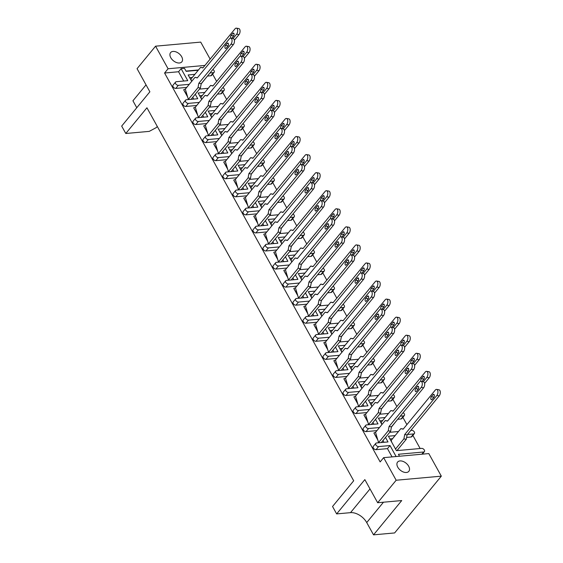 <?xml version="1.0" encoding="UTF-8"?>
<svg xmlns="http://www.w3.org/2000/svg" width="563" height="563" viewBox="0 0 563 563"><rect width="100%" height="100%" fill="white"/><g stroke="black" fill="none" stroke-linecap="round" stroke-linejoin="round"><path stroke-width="0.84" d="M181.673 56.722A7.277 4.539 39.4 0 0 176.05 51.909A7.277 4.539 39.4 0 0 170.61 52.591A7.277 4.539 39.4 0 0 170.786 57.707A7.277 4.539 39.4 0 0 176.416 62.514A7.277 4.539 39.4 0 0 181.849 61.831A7.277 4.539 39.4 0 0 181.673 56.722M408.661 466.213A7.277 4.539 39.4 0 0 403.031 461.4A7.277 4.539 39.4 0 0 397.598 462.082A7.277 4.539 39.4 0 0 397.774 467.191A7.277 4.539 39.4 0 0 403.397 472.005A7.277 4.539 39.4 0 0 408.837 471.322A7.277 4.539 39.4 0 0 408.661 466.213M423.228 454.081L422.89 453.468M420.146 448.514L412.876 435.403M406.894 424.615L402.862 417.338M396.887 406.549L392.854 399.28M386.872 388.491L382.84 381.214M376.858 370.426L372.826 363.149M366.844 352.361L362.811 345.091M356.836 334.302L352.804 327.026M346.822 316.237L342.79 308.96M336.808 298.172L332.775 290.895M326.793 280.114L322.761 272.837M316.786 262.048L312.754 254.772M306.772 243.983L302.739 236.706M296.757 225.918L292.725 218.648M286.743 207.86L282.71 200.583M276.736 189.794L272.703 182.518M266.721 171.729L262.689 164.459M256.707 153.671L252.674 146.394M246.7 135.606L242.667 128.329M236.685 117.54L232.653 110.271M226.671 99.482L222.638 92.205M216.656 81.417L212.624 74.14M428.802 453.581L441.322 476.157L396.162 480.239L383.642 457.656L428.802 453.581M396.162 480.239L377.66 502.731L401.729 500.556L373.529 534.85L394.621 532.943L441.322 476.157M204.939 65.428L168.077 68.763L155.564 46.18L200.717 42.105L210.14 59.101M377.66 502.731L364.845 479.613L336.646 513.906L332.543 506.496L353.691 480.781L146.936 107.779L125.788 133.494L121.678 126.091L149.878 91.797L137.062 68.679L155.564 46.18M385.514 437.43L388.013 441.934L376.577 442.968A2.273 1.422 39.4 0 0 375.824 443.334A2.273 1.422 39.4 0 0 375.88 444.932A2.273 1.422 39.4 0 0 378.582 446.579L390.018 445.551L396.106 456.53M390.018 445.551L387.478 448.634L392.059 456.896M382.981 440.512L383.973 442.3M187.303 95.851L183.679 89.827L187.627 96.942M197.31 113.916L193.693 107.892L197.634 115.007M207.325 131.974L203.707 125.957L207.648 133.072M217.339 150.039L213.715 144.015L217.663 151.13M227.353 168.105L223.729 162.081L227.67 169.196M237.361 186.163L233.744 180.146L237.685 187.261M247.375 204.228L243.751 198.204L247.699 205.319M257.39 222.294L253.765 216.269L257.713 223.384M267.404 240.352L263.78 234.335L267.721 241.45M277.411 258.417L273.794 252.393L277.735 259.515M287.426 276.482L283.801 270.458L287.749 277.573M297.44 294.548L293.816 288.523L297.764 295.638M307.447 312.606L303.83 306.582L307.771 313.704M317.462 330.671L313.844 324.647L317.785 331.762M327.476 348.736L323.852 342.712L327.8 349.827M337.49 366.795L333.866 360.777L337.814 367.892M347.498 384.86L343.88 378.836L347.821 385.951M357.512 402.925L353.895 396.901L357.836 404.016M367.526 420.983L363.902 414.966L367.85 422.081M377.541 439.049L373.916 433.024L377.864 440.139M378.582 446.579L376.042 449.668L387.478 448.634M376.042 449.668A2.273 1.422 -140.6 0 1 373.339 448.014A2.273 1.422 -140.6 0 1 373.283 446.417L375.824 443.334M375.507 419.365L378.005 423.876L366.562 424.903A2.273 1.422 39.4 0 0 365.809 425.269A2.273 1.422 39.4 0 0 365.866 426.867A2.273 1.422 39.4 0 0 368.568 428.52L366.027 431.603L376.943 430.618M366.027 431.603A2.273 1.422 -140.6 0 1 363.325 429.949A2.273 1.422 -140.6 0 1 363.269 428.352L365.809 425.269M372.966 422.454L373.959 424.235M365.493 401.299L367.991 405.81L356.555 406.845A2.273 1.422 39.4 0 0 355.795 407.204A2.273 1.422 39.4 0 0 355.851 408.801A2.273 1.422 39.4 0 0 358.554 410.455L356.02 413.545L366.928 412.552M356.02 413.545A2.273 1.422 -140.6 0 1 353.318 411.891A2.273 1.422 -140.6 0 1 353.261 410.293L355.795 407.204M362.952 404.389L363.944 406.176M355.478 383.241L357.977 387.745L346.541 388.78A2.273 1.422 39.4 0 0 345.788 389.146A2.273 1.422 39.4 0 0 345.837 390.743A2.273 1.422 39.4 0 0 348.539 392.39L346.006 395.479L356.921 394.494M346.006 395.479A2.273 1.422 -140.6 0 1 343.303 393.826A2.273 1.422 -140.6 0 1 343.247 392.228L345.788 389.146M352.945 386.324L353.93 388.111M345.464 365.176L347.969 369.687L336.526 370.714A2.273 1.422 39.4 0 0 335.773 371.08A2.273 1.422 39.4 0 0 335.829 372.678A2.273 1.422 39.4 0 0 338.532 374.332L335.991 377.414L346.907 376.429M335.991 377.414A2.273 1.422 -140.6 0 1 333.289 375.76A2.273 1.422 -140.6 0 1 333.233 374.163L335.773 371.08M342.93 368.258L343.923 370.046M335.457 347.111L337.955 351.622L326.512 352.656A2.273 1.422 39.4 0 0 325.759 353.015A2.273 1.422 39.4 0 0 325.815 354.613A2.273 1.422 39.4 0 0 328.518 356.266L325.977 359.356L336.892 358.364M325.977 359.356A2.273 1.422 -140.6 0 1 323.275 357.702A2.273 1.422 -140.6 0 1 323.225 356.105L325.759 353.015M332.916 350.2L333.908 351.988M325.442 329.052L327.94 333.556L316.505 334.591A2.273 1.422 39.4 0 0 315.744 334.95A2.273 1.422 39.4 0 0 315.801 336.547A2.273 1.422 39.4 0 0 318.503 338.201L315.97 341.291L326.878 340.305M315.97 341.291A2.273 1.422 -140.6 0 1 313.267 339.637A2.273 1.422 -140.6 0 1 313.211 338.039L315.744 334.95M322.902 332.135L323.894 333.922M315.428 310.987L317.926 315.491L306.49 316.526A2.273 1.422 39.4 0 0 305.737 316.892A2.273 1.422 39.4 0 0 305.786 318.489A2.273 1.422 39.4 0 0 308.489 320.143L305.955 323.225L316.87 322.24M305.955 323.225A2.273 1.422 -140.6 0 1 303.253 321.572A2.273 1.422 -140.6 0 1 303.197 319.974L305.737 316.892M312.894 314.07L313.88 315.857M305.413 292.922L307.919 297.433L296.476 298.467A2.273 1.422 39.4 0 0 295.723 298.826A2.273 1.422 39.4 0 0 295.779 300.424A2.273 1.422 39.4 0 0 298.481 302.078L295.941 305.167L306.856 304.175M295.941 305.167A2.273 1.422 -140.6 0 1 293.239 303.513A2.273 1.422 -140.6 0 1 293.182 301.916L295.723 298.826M302.88 296.011L303.872 297.799M295.406 274.864L297.904 279.368L286.461 280.402A2.273 1.422 39.4 0 0 285.708 280.761A2.273 1.422 39.4 0 0 285.765 282.359A2.273 1.422 39.4 0 0 288.467 284.012L285.927 287.102L296.842 286.117M285.927 287.102A2.273 1.422 -140.6 0 1 283.224 285.448A2.273 1.422 -140.6 0 1 283.175 283.851L285.708 280.761M292.866 277.946L293.858 279.734M285.392 256.798L287.89 261.302L276.454 262.337A2.273 1.422 39.4 0 0 275.694 262.703A2.273 1.422 39.4 0 0 275.75 264.3A2.273 1.422 39.4 0 0 278.453 265.954L275.919 269.037L286.827 268.051M275.919 269.037A2.273 1.422 -140.6 0 1 273.217 267.383A2.273 1.422 -140.6 0 1 273.161 265.785L275.694 262.703M282.851 259.881L283.843 261.668M275.377 238.733L277.876 243.244L266.44 244.279A2.273 1.422 39.4 0 0 265.687 244.638A2.273 1.422 39.4 0 0 265.743 246.235A2.273 1.422 39.4 0 0 268.445 247.889L265.905 250.971L276.82 249.986M265.905 250.971A2.273 1.422 -140.6 0 1 263.202 249.325A2.273 1.422 -140.6 0 1 263.146 247.727L265.687 244.638M272.844 241.823L273.829 243.61M265.37 220.668L267.868 225.179L256.425 226.213A2.273 1.422 39.4 0 0 255.672 226.572A2.273 1.422 39.4 0 0 255.729 228.17A2.273 1.422 39.4 0 0 258.431 229.824L255.891 232.913L266.806 231.928M255.891 232.913A2.273 1.422 -140.6 0 1 253.188 231.259A2.273 1.422 -140.6 0 1 253.132 229.662L255.672 226.572M262.83 223.757L263.822 225.545M255.356 202.61L257.854 207.114L246.418 208.148A2.273 1.422 39.4 0 0 245.658 208.514A2.273 1.422 39.4 0 0 245.714 210.112A2.273 1.422 39.4 0 0 248.417 211.765L245.876 214.848L256.791 213.863M245.876 214.848A2.273 1.422 -140.6 0 1 243.174 213.194A2.273 1.422 -140.6 0 1 243.125 211.597L245.658 208.514M252.815 205.692L253.807 207.48M245.341 184.544L247.84 189.055L236.404 190.09A2.273 1.422 39.4 0 0 235.651 190.449A2.273 1.422 39.4 0 0 235.7 192.046A2.273 1.422 39.4 0 0 238.402 193.7L235.869 196.783L246.777 195.797M235.869 196.783A2.273 1.422 -140.6 0 1 233.166 195.136A2.273 1.422 -140.6 0 1 233.11 193.538L235.651 190.449M242.801 187.634L243.793 189.421M235.327 166.479L237.825 170.99L226.389 172.025A2.273 1.422 39.4 0 0 225.636 172.384A2.273 1.422 39.4 0 0 225.693 173.981A2.273 1.422 39.4 0 0 228.395 175.635L225.854 178.724L236.77 177.739M225.854 178.724A2.273 1.422 -140.6 0 1 223.152 177.071A2.273 1.422 -140.6 0 1 223.096 175.473L225.636 172.384M232.793 169.569L233.779 171.356M225.32 148.421L227.818 152.925L216.375 153.959A2.273 1.422 39.4 0 0 215.622 154.325A2.273 1.422 39.4 0 0 215.678 155.923A2.273 1.422 39.4 0 0 218.381 157.57L215.84 160.659L226.755 159.674M215.84 160.659A2.273 1.422 -140.6 0 1 213.138 159.005A2.273 1.422 -140.6 0 1 213.081 157.408L215.622 154.325M222.779 151.503L223.771 153.291M215.305 130.356L217.804 134.867L206.368 135.894A2.273 1.422 39.4 0 0 205.608 136.26A2.273 1.422 39.4 0 0 205.664 137.858A2.273 1.422 39.4 0 0 208.366 139.511L205.826 142.594L216.741 141.609M205.826 142.594A2.273 1.422 -140.6 0 1 203.13 140.947A2.273 1.422 -140.6 0 1 203.074 139.35L205.608 136.26M212.765 133.445L213.757 135.233M205.291 112.29L207.789 116.801L196.353 117.836A2.273 1.422 39.4 0 0 195.6 118.195A2.273 1.422 39.4 0 0 195.65 119.792A2.273 1.422 39.4 0 0 198.352 121.446L195.818 124.536L206.734 123.55M195.818 124.536A2.273 1.422 -140.6 0 1 193.116 122.882A2.273 1.422 -140.6 0 1 193.06 121.284L195.6 118.195M202.757 115.38L203.743 117.167M195.277 94.232L197.775 98.736L186.339 99.771A2.273 1.422 39.4 0 0 185.586 100.137A2.273 1.422 39.4 0 0 185.642 101.734A2.273 1.422 39.4 0 0 188.345 103.381L185.804 106.47L196.719 105.485M185.804 106.47A2.273 1.422 -140.6 0 1 183.102 104.817A2.273 1.422 -140.6 0 1 183.045 103.219L185.586 100.137M192.743 97.315L193.735 99.102M183.721 81.044L178.57 71.747L181.11 68.665L187.768 80.678L176.325 81.705A2.273 1.422 39.4 0 0 175.572 82.071A2.273 1.422 39.4 0 0 175.628 83.669A2.273 1.422 39.4 0 0 178.33 85.323L175.79 88.405L186.705 87.42M175.79 88.405A2.273 1.422 -140.6 0 1 173.087 86.751A2.273 1.422 -140.6 0 1 173.038 85.154L175.572 82.071M178.57 71.747L164.579 73.014L380.152 461.913L383.642 457.656M395.12 435.6L388.414 436.212L396.422 450.66L421.638 448.38A2.273 1.422 39.4 0 1 424.34 450.034A2.273 1.422 39.4 0 1 424.396 451.632L422.313 454.165M421.821 454.207L423.643 451.998L398.428 454.271L399.512 456.227M198.479 69.953L186.015 71.079M214.137 72.31L211.597 75.393A2.273 1.422 -140.6 0 1 210.844 75.759L213.377 72.669A2.273 1.422 39.4 0 0 214.137 72.31A2.273 1.422 39.4 0 0 214.081 70.713A2.273 1.422 39.4 0 0 212.884 69.488M189.675 77.673L192.328 77.427M207.48 76.061L210.844 75.759M224.144 90.369L221.611 93.458A2.273 1.422 -140.6 0 1 220.858 93.817L223.391 90.734A2.273 1.422 39.4 0 0 224.144 90.369A2.273 1.422 39.4 0 0 224.095 88.771A2.273 1.422 39.4 0 0 222.899 87.547M199.682 95.731L202.342 95.492M217.487 94.127L220.858 93.817M234.159 108.434L231.618 111.523A2.273 1.422 -140.6 0 1 230.865 111.882L233.406 108.8A2.273 1.422 39.4 0 0 234.159 108.434A2.273 1.422 39.4 0 0 234.102 106.836A2.273 1.422 39.4 0 0 232.913 105.612M209.696 113.796L212.357 113.557M227.501 112.185L230.865 111.882M244.173 126.499L241.633 129.581A2.273 1.422 -140.6 0 1 240.88 129.947L243.42 126.858A2.273 1.422 39.4 0 0 244.173 126.499A2.273 1.422 39.4 0 0 244.117 124.902A2.273 1.422 39.4 0 0 242.92 123.677M219.711 131.862L222.364 131.615M237.516 130.25L240.88 129.947M254.187 144.557L251.647 147.647A2.273 1.422 -140.6 0 1 250.894 148.006L253.427 144.923A2.273 1.422 39.4 0 0 254.187 144.557A2.273 1.422 39.4 0 0 254.131 142.96A2.273 1.422 39.4 0 0 252.935 141.735M229.725 149.92L232.378 149.681M247.53 148.315L250.894 148.006M264.195 162.623L261.661 165.712A2.273 1.422 -140.6 0 1 260.901 166.071L263.442 162.988A2.273 1.422 39.4 0 0 264.195 162.623A2.273 1.422 39.4 0 0 264.138 161.025A2.273 1.422 39.4 0 0 262.949 159.801M239.732 167.985L242.393 167.746M257.537 166.374L260.901 166.071M274.209 180.688L271.669 183.77A2.273 1.422 -140.6 0 1 270.916 184.136L273.456 181.047A2.273 1.422 39.4 0 0 274.209 180.688A2.273 1.422 39.4 0 0 274.153 179.09A2.273 1.422 39.4 0 0 272.956 177.866M249.747 186.05L252.407 185.804M267.552 184.439L270.916 184.136M284.224 198.746L281.683 201.835A2.273 1.422 -140.6 0 1 280.93 202.194L283.471 199.112A2.273 1.422 39.4 0 0 284.224 198.746A2.273 1.422 39.4 0 0 284.167 197.149A2.273 1.422 39.4 0 0 282.971 195.924M259.761 204.109L262.414 203.869M277.566 202.504L280.93 202.194M294.238 216.811L291.697 219.901A2.273 1.422 -140.6 0 1 290.944 220.26L293.478 217.177A2.273 1.422 39.4 0 0 294.238 216.811A2.273 1.422 39.4 0 0 294.182 215.214A2.273 1.422 39.4 0 0 292.985 213.989M269.768 222.174L272.429 221.935M287.58 220.562L290.944 220.26M304.245 234.877L301.712 237.959A2.273 1.422 -140.6 0 1 300.952 238.325L303.492 235.235A2.273 1.422 39.4 0 0 304.245 234.877A2.273 1.422 39.4 0 0 304.189 233.279A2.273 1.422 39.4 0 0 303 232.055M279.783 240.239L282.443 240M297.588 238.628L300.952 238.325M314.26 252.935L311.719 256.024A2.273 1.422 -140.6 0 1 310.966 256.39L313.507 253.301A2.273 1.422 39.4 0 0 314.26 252.935A2.273 1.422 39.4 0 0 314.203 251.337A2.273 1.422 39.4 0 0 313.007 250.113M289.797 258.297L292.457 258.058M307.602 256.693L310.966 256.39M324.274 271L321.733 274.09A2.273 1.422 -140.6 0 1 320.98 274.448L323.514 271.366A2.273 1.422 39.4 0 0 324.274 271A2.273 1.422 39.4 0 0 324.218 269.403A2.273 1.422 39.4 0 0 323.021 268.178M299.812 276.363L302.465 276.123M317.616 274.751L320.98 274.448M334.281 289.065L331.748 292.148A2.273 1.422 -140.6 0 1 330.995 292.514L333.528 289.424A2.273 1.422 39.4 0 0 334.281 289.065A2.273 1.422 39.4 0 0 334.232 287.468A2.273 1.422 39.4 0 0 333.036 286.243M309.819 294.428L312.479 294.189M327.631 292.816L330.995 292.514M344.296 307.131L341.762 310.213A2.273 1.422 -140.6 0 1 341.002 310.579L343.543 307.489A2.273 1.422 39.4 0 0 344.296 307.131A2.273 1.422 39.4 0 0 344.239 305.533A2.273 1.422 39.4 0 0 343.05 304.301M319.833 312.486L322.493 312.247M337.638 310.882L341.002 310.579M354.31 325.189L351.769 328.278A2.273 1.422 -140.6 0 1 351.016 328.637L353.557 325.555A2.273 1.422 39.4 0 0 354.31 325.189A2.273 1.422 39.4 0 0 354.254 323.591A2.273 1.422 39.4 0 0 353.057 322.367M329.848 330.551L332.508 330.312M347.652 328.94L351.016 328.637M364.324 343.254L361.784 346.336A2.273 1.422 -140.6 0 1 361.031 346.702L363.564 343.613A2.273 1.422 39.4 0 0 364.324 343.254A2.273 1.422 39.4 0 0 364.268 341.657A2.273 1.422 39.4 0 0 363.072 340.432M339.862 348.617L342.515 348.377M357.667 347.005L361.031 346.702M374.332 361.319L371.798 364.402A2.273 1.422 -140.6 0 1 371.045 364.768L373.579 361.678A2.273 1.422 39.4 0 0 374.332 361.319A2.273 1.422 39.4 0 0 374.282 359.722A2.273 1.422 39.4 0 0 373.086 358.49M349.869 366.675L352.529 366.436M367.681 365.07L371.045 364.768M384.346 379.378L381.813 382.467A2.273 1.422 -140.6 0 1 381.052 382.826L383.593 379.743A2.273 1.422 39.4 0 0 384.346 379.378A2.273 1.422 39.4 0 0 384.29 377.78A2.273 1.422 39.4 0 0 383.1 376.556M359.884 384.74L362.544 384.501M377.689 383.136L381.052 382.826M394.36 397.443L391.82 400.532A2.273 1.422 -140.6 0 1 391.067 400.891L393.607 397.802A2.273 1.422 39.4 0 0 394.36 397.443A2.273 1.422 39.4 0 0 394.304 395.845A2.273 1.422 39.4 0 0 393.108 394.621M369.898 402.805L372.558 402.566M387.703 401.194L391.067 400.891M404.375 415.508L401.834 418.59A2.273 1.422 -140.6 0 1 401.081 418.956L403.615 415.867A2.273 1.422 39.4 0 0 404.375 415.508A2.273 1.422 39.4 0 0 404.318 413.911A2.273 1.422 39.4 0 0 403.122 412.686M379.912 420.864L382.566 420.624M397.717 419.259L401.081 418.956M414.382 433.566L411.849 436.656A2.273 1.422 -140.6 0 1 411.089 437.015L413.629 433.932A2.273 1.422 39.4 0 0 414.382 433.566A2.273 1.422 39.4 0 0 414.333 431.969A2.273 1.422 39.4 0 0 411.63 430.315L410.835 430.392M389.92 438.929L392.58 438.69M406.62 437.423L411.089 437.015M385.106 417.542L378.399 418.147L381.946 424.537M375.092 399.477L368.392 400.082L371.932 406.472M365.077 381.411L358.378 382.024L361.918 388.414M355.07 363.353L348.363 363.958L351.903 370.348M345.056 345.288L338.349 345.893L341.896 352.283M335.041 327.223L328.342 327.828L331.881 334.225M325.027 309.164L318.327 309.77L321.867 316.16M315.02 291.099L308.313 291.704L311.86 298.094M305.005 273.034L298.299 273.639L301.845 280.036M294.991 254.976L288.291 255.581L291.831 261.971M284.984 236.91L278.277 237.516L281.817 243.906M274.969 218.845L268.262 219.45L271.809 225.84M264.955 200.787L258.248 201.392L261.795 207.782M254.94 182.722L248.241 183.327L251.781 189.717M244.933 164.656L238.226 165.262L241.766 171.652M234.919 146.598L228.212 147.203L231.759 153.593M224.904 128.533L218.205 129.138L221.745 135.528M214.89 110.468L208.19 111.073L211.73 117.463M204.883 92.409L198.176 93.015L201.716 99.405M194.868 74.344L188.162 74.949L191.709 81.339M181.11 68.665L184.509 68.355L186.163 71.339L198.239 70.248M423.643 451.998A2.273 1.422 39.4 0 0 424.396 451.632M407.464 434.488L413.629 433.932M398.484 431.504L389.737 432.3M400.251 416.17L403.615 415.867M388.477 413.446L379.722 414.234M390.243 398.111L393.607 397.802M378.463 395.381L369.708 396.169M380.229 380.046L383.593 379.743M368.448 377.316L359.701 378.104M370.215 361.981L373.579 361.678M358.434 359.25L349.686 360.046M360.2 343.923L363.564 343.613M348.427 341.192L339.672 341.98M350.193 325.857L353.557 325.555M338.412 323.127L329.665 323.915M340.179 307.792L343.543 307.489M328.398 305.062L319.65 305.857M330.164 289.734L333.528 289.424M318.391 287.003L309.636 287.792M320.15 271.669L323.514 271.366M308.376 268.938L299.622 269.726M310.143 253.603L313.507 253.301M298.362 250.873L289.614 251.668M300.128 235.545L303.492 235.235M288.347 232.815L279.6 233.603M290.114 217.48L293.478 217.177M278.34 214.749L269.586 215.538M280.107 199.415L283.471 199.112M268.326 196.684L259.571 197.479M270.092 181.349L273.456 181.047M258.311 178.626L249.564 179.414M260.078 163.291L263.442 162.988M248.297 160.561L239.549 161.349M250.063 145.226L253.427 144.923M238.29 142.495L229.535 143.291M240.056 127.161L243.42 126.858M228.275 124.437L219.521 125.225M230.042 109.102L233.406 108.8M218.261 106.372L209.513 107.16M220.027 91.037L223.391 90.734M208.247 88.307L199.499 89.102M210.013 72.972L213.377 72.669M178.33 85.323L189.245 84.337M188.345 103.381L199.253 102.396M198.352 121.446L209.267 120.461M208.366 139.511L219.281 138.526M218.381 157.57L229.296 156.584M228.395 175.635L239.303 174.65M238.402 193.7L249.318 192.715M248.417 211.765L259.332 210.773M258.431 229.824L269.346 228.838M268.445 247.889L279.354 246.904M278.453 265.954L289.368 264.962M288.467 284.012L299.382 283.027M298.481 302.078L309.39 301.092M308.489 320.143L319.404 319.158M318.503 338.201L329.418 337.216M328.518 356.266L339.433 355.281M338.532 374.332L349.44 373.346M348.539 392.39L359.454 391.405M358.554 410.455L369.469 409.47M368.568 428.52L379.483 427.535M146.035 84.865L132.931 100.798L136.774 107.73M164.579 73.014L168.077 68.763M157.267 126.422L156.331 127.562L149.258 131.376L125.788 133.494M336.646 513.906L350.51 512.654A13.639 8.515 -140.6 0 1 366.724 522.57L373.529 534.85M238.986 34.589L236.608 34.188A3.413 1.802 -80.5 0 0 237.685 30.571A3.413 1.802 -80.5 0 0 236.383 28.15L238.761 28.551A3.413 1.802 99.5 0 1 240.063 30.965A3.413 1.802 99.5 0 1 238.986 34.589L234.356 40.219M236.383 28.15A3.413 1.802 -80.5 0 0 235.031 28.84L202.884 67.926L200.611 67.363L190.934 79.123L191.462 80.896M190.554 79.256L190.934 79.123M206.058 77.785L201.174 83.908M233.04 36.715A1.703 0.901 99.5 0 1 233.462 35.856L233.99 35.216M200.611 67.363L203.018 67.771M183.848 89.623L185.311 89.116L194.981 77.356L197.261 77.919L229.408 38.826A3.413 1.802 -80.5 0 1 230.76 38.143L233.138 38.537A3.413 1.802 99.5 0 1 234.44 40.958A3.413 1.802 99.5 0 1 233.364 44.583L230.985 44.181A3.413 1.802 -80.5 0 0 232.062 40.564A3.413 1.802 -80.5 0 0 230.76 38.143A1.703 0.901 99.5 0 1 231.083 35.455L232.772 33.4A1.703 0.901 99.5 0 1 233.455 33.055A1.703 0.901 99.5 0 1 234.102 34.266A1.703 0.901 99.5 0 1 233.568 36.074L231.872 38.129A1.703 0.901 99.5 0 1 231.71 38.298M236.608 34.188L233.047 38.523M188.704 99.56L189.168 99.517M185.311 89.116L188.345 99.377L198.014 87.617L198.838 83.275L201.216 83.676L200.393 88.011L191.075 99.341M200.393 88.011L198.014 87.617M227.417 46.708A1.703 0.901 99.5 0 1 227.839 45.849L228.36 45.209M233.364 44.583L201.216 83.676M194.981 77.356L197.395 77.757M225.46 45.448L227.149 43.393A1.703 0.901 99.5 0 1 227.825 43.048A1.703 0.901 99.5 0 1 228.479 44.259A1.703 0.901 99.5 0 1 227.938 46.067L226.249 48.122A1.703 0.901 99.5 0 1 225.573 48.467A1.703 0.901 99.5 0 1 224.919 47.257A1.703 0.901 99.5 0 1 225.46 45.448L227.839 45.849M230.985 44.181L198.838 83.275M249.001 52.655L246.622 52.253A3.413 1.802 -80.5 0 0 247.699 48.629A3.413 1.802 -80.5 0 0 246.397 46.215L248.776 46.609A3.413 1.802 99.5 0 1 250.078 49.03A3.413 1.802 99.5 0 1 249.001 52.655L244.37 58.285M246.397 46.215A3.413 1.802 -80.5 0 0 245.046 46.898L212.898 85.991L210.618 85.421L200.949 97.188L201.47 98.954M200.562 97.322L200.949 97.188M216.072 95.844L211.188 101.973M243.054 54.78A1.703 0.901 99.5 0 1 243.476 53.914L243.997 53.274M210.618 85.421L213.032 85.829M193.862 107.688L195.326 107.181L204.995 95.414L207.275 95.984L239.416 56.891A3.413 1.802 -80.5 0 1 240.774 56.209L243.153 56.603A3.413 1.802 99.5 0 1 244.448 59.024A3.413 1.802 99.5 0 1 243.378 62.641L240.999 62.247A3.413 1.802 -80.5 0 0 242.069 58.622A3.413 1.802 -80.5 0 0 240.774 56.209A1.703 0.901 99.5 0 1 241.098 53.52L242.787 51.458A1.703 0.901 99.5 0 1 243.462 51.12A1.703 0.901 99.5 0 1 244.117 52.331A1.703 0.901 99.5 0 1 243.575 54.139L241.886 56.194A1.703 0.901 99.5 0 1 241.724 56.363M246.622 52.253L243.061 56.589M259.015 70.713L256.637 70.319A3.413 1.802 -80.5 0 0 257.706 66.694A3.413 1.802 -80.5 0 0 256.411 64.273L258.79 64.675A3.413 1.802 99.5 0 1 260.085 67.096A3.413 1.802 99.5 0 1 259.015 70.713L254.385 76.35M256.411 64.273A3.413 1.802 -80.5 0 0 255.053 64.963L222.906 104.056L220.633 103.486L210.963 115.253L211.484 117.02M210.576 115.38L210.963 115.253M226.087 113.909L221.196 120.039M253.061 72.838A1.703 0.901 99.5 0 1 253.484 71.98L254.012 71.339M220.633 103.486L223.039 103.895M203.876 125.746L205.34 125.239L215.01 113.48L217.283 114.05L249.43 74.956A3.413 1.802 -80.5 0 1 250.788 74.267L253.16 74.668A3.413 1.802 99.5 0 1 254.462 77.089A3.413 1.802 99.5 0 1 253.392 80.706L251.014 80.305A3.413 1.802 -80.5 0 0 252.083 76.688A3.413 1.802 -80.5 0 0 250.788 74.267A1.703 0.901 99.5 0 1 251.105 71.578L252.801 69.523A1.703 0.901 99.5 0 1 253.477 69.179A1.703 0.901 99.5 0 1 254.124 70.389A1.703 0.901 99.5 0 1 253.589 72.198L251.9 74.26A1.703 0.901 99.5 0 1 251.731 74.429M256.637 70.319L253.069 74.654M269.023 88.778L266.651 88.377A3.413 1.802 -80.5 0 0 267.721 84.76A3.413 1.802 -80.5 0 0 266.419 82.339L268.797 82.74A3.413 1.802 99.5 0 1 270.099 85.154A3.413 1.802 99.5 0 1 269.023 88.778L264.392 94.408M266.419 82.339A3.413 1.802 -80.5 0 0 265.067 83.028L232.92 122.115L230.647 121.552L220.97 133.311L221.498 135.085M220.59 133.445L220.97 133.311M236.101 131.974L231.21 138.097M263.076 90.903A1.703 0.901 99.5 0 1 263.498 90.045L264.026 89.404M230.647 121.552L233.054 121.96M213.884 143.811L215.347 143.305L225.024 131.545L227.297 132.108L259.444 93.015A3.413 1.802 -80.5 0 1 260.796 92.332L263.174 92.733A3.413 1.802 99.5 0 1 264.476 95.147A3.413 1.802 99.5 0 1 263.4 98.771L261.021 98.37A3.413 1.802 -80.5 0 0 262.098 94.753A3.413 1.802 -80.5 0 0 260.796 92.332A1.703 0.901 99.5 0 1 261.119 89.644L262.815 87.589A1.703 0.901 99.5 0 1 263.491 87.244A1.703 0.901 99.5 0 1 264.138 88.454A1.703 0.901 99.5 0 1 263.604 90.263L261.908 92.318A1.703 0.901 99.5 0 1 261.746 92.487M266.651 88.377L263.083 92.712M279.037 106.843L276.658 106.442A3.413 1.802 -80.5 0 0 277.735 102.818A3.413 1.802 -80.5 0 0 276.433 100.404L278.812 100.798A3.413 1.802 99.5 0 1 280.114 103.219A3.413 1.802 99.5 0 1 279.037 106.843L274.406 112.473M276.433 100.404A3.413 1.802 -80.5 0 0 275.082 101.087L242.934 140.18L240.661 139.617L230.985 151.377L231.506 153.143M230.605 151.51L230.985 151.377M246.108 150.032L241.224 156.162M273.09 108.969A1.703 0.901 99.5 0 1 273.512 108.103L274.04 107.47M240.661 139.617L243.068 140.018M223.898 161.877L225.362 161.37L235.031 149.603L237.312 150.173L269.459 111.08A3.413 1.802 -80.5 0 1 270.81 110.397L273.189 110.791A3.413 1.802 99.5 0 1 274.491 113.212A3.413 1.802 99.5 0 1 273.414 116.83L271.035 116.435A3.413 1.802 -80.5 0 0 272.112 112.811A3.413 1.802 -80.5 0 0 270.81 110.397A1.703 0.901 99.5 0 1 271.134 107.709L272.823 105.647A1.703 0.901 99.5 0 1 273.505 105.309A1.703 0.901 99.5 0 1 274.153 106.52A1.703 0.901 99.5 0 1 273.618 108.328L271.922 110.383A1.703 0.901 99.5 0 1 271.76 110.552M276.658 106.442L273.097 110.777M289.051 124.902L286.673 124.507A3.413 1.802 -80.5 0 0 287.749 120.883A3.413 1.802 -80.5 0 0 286.447 118.462L288.826 118.863A3.413 1.802 99.5 0 1 290.121 121.284A3.413 1.802 99.5 0 1 289.051 124.902L284.421 130.539M286.447 118.462A3.413 1.802 -80.5 0 0 285.096 119.152L252.949 158.245L250.669 157.675L240.999 169.442L241.52 171.208M240.612 169.569L240.999 169.442M256.123 168.098L251.232 174.227M283.105 127.027A1.703 0.901 99.5 0 1 283.52 126.168L284.048 125.528M250.669 157.675L253.076 158.083M233.912 179.935L235.376 179.428L245.046 167.668L247.319 168.238L279.466 129.145A3.413 1.802 -80.5 0 1 280.824 128.455L283.203 128.857A3.413 1.802 99.5 0 1 284.498 131.278A3.413 1.802 99.5 0 1 283.428 134.895L281.05 134.494A3.413 1.802 -80.5 0 0 282.119 130.876A3.413 1.802 -80.5 0 0 280.824 128.455A1.703 0.901 99.5 0 1 281.148 125.767L282.837 123.712A1.703 0.901 99.5 0 1 283.513 123.367A1.703 0.901 99.5 0 1 284.167 124.578A1.703 0.901 99.5 0 1 283.625 126.386L281.936 128.448A1.703 0.901 99.5 0 1 281.767 128.617M286.673 124.507L283.112 128.843M299.066 142.967L296.687 142.566A3.413 1.802 -80.5 0 0 297.757 138.948A3.413 1.802 -80.5 0 0 296.462 136.528L298.84 136.929A3.413 1.802 99.5 0 1 300.135 139.343A3.413 1.802 99.5 0 1 299.066 142.967L294.428 148.604M296.462 136.528A3.413 1.802 -80.5 0 0 295.103 137.217L262.956 176.31L260.683 175.74L251.014 187.5L251.534 189.274M250.626 187.634L251.014 187.5M266.137 186.163L261.246 192.293M293.112 145.092A1.703 0.901 99.5 0 1 293.534 144.234L294.062 143.593M260.683 175.74L263.09 176.149M290.846 146.521A1.703 0.901 99.5 0 1 291.155 143.832L292.851 141.777A1.703 0.901 99.5 0 1 293.527 141.433A1.703 0.901 99.5 0 1 294.175 142.643A1.703 0.901 99.5 0 1 293.64 144.452L291.951 146.514A1.703 0.901 99.5 0 1 291.782 146.683M296.687 142.566L293.119 146.901M309.073 161.032L306.701 160.631A3.413 1.802 -80.5 0 0 307.771 157.014A3.413 1.802 -80.5 0 0 306.469 154.593L308.848 154.987A3.413 1.802 99.5 0 1 310.15 157.408A3.413 1.802 99.5 0 1 309.073 161.032L304.442 166.662M306.469 154.593A3.413 1.802 -80.5 0 0 305.118 155.275L272.971 194.369L270.697 193.806L261.021 205.565L261.549 207.332M260.641 205.699L261.021 205.565M276.151 204.228L271.26 210.351M303.126 163.157A1.703 0.901 99.5 0 1 303.548 162.299L304.076 161.658M273.076 194.2L270.697 193.806M253.934 216.065L255.398 215.559L265.074 203.792L267.348 204.362L299.495 165.269A3.413 1.802 -80.5 0 1 300.846 164.586L303.225 164.98A3.413 1.802 99.5 0 1 304.527 167.401A3.413 1.802 99.5 0 1 303.45 171.018L301.071 170.624A3.413 1.802 -80.5 0 0 302.148 167A3.413 1.802 -80.5 0 0 300.846 164.586A1.703 0.901 99.5 0 1 301.17 161.898L302.859 159.843A1.703 0.901 99.5 0 1 303.541 159.498A1.703 0.901 99.5 0 1 304.189 160.708A1.703 0.901 99.5 0 1 303.654 162.517L301.958 164.572A1.703 0.901 99.5 0 1 301.796 164.741M306.701 160.631L303.133 164.966M319.087 179.09L316.709 178.696A3.413 1.802 -80.5 0 0 317.785 175.072A3.413 1.802 -80.5 0 0 316.483 172.651L318.862 173.052A3.413 1.802 99.5 0 1 320.164 175.473A3.413 1.802 99.5 0 1 319.087 179.09L314.457 184.727M316.483 172.651A3.413 1.802 -80.5 0 0 315.132 173.341L282.985 212.434L280.712 211.864L271.035 223.631L271.556 225.397M270.655 223.764L271.035 223.631M286.159 222.286L281.275 228.416M313.141 181.223A1.703 0.901 99.5 0 1 313.563 180.357L314.084 179.717M280.712 211.864L283.119 212.272M310.867 182.644A1.703 0.901 99.5 0 1 311.184 179.963L312.873 177.901A1.703 0.901 99.5 0 1 313.549 177.556A1.703 0.901 99.5 0 1 314.203 178.767A1.703 0.901 99.5 0 1 313.668 180.582L311.972 182.637A1.703 0.901 99.5 0 1 311.811 182.806M316.709 178.696L313.148 183.031M198.718 117.618L199.182 117.576M195.326 107.181L198.352 117.442L208.029 105.675L208.852 101.34L211.231 101.734L210.407 106.076L201.09 117.407M210.407 106.076L208.029 105.675M237.424 64.773A1.703 0.901 99.5 0 1 237.846 63.908L238.374 63.267M243.378 62.641L211.231 101.734M204.995 95.414L207.402 95.823M235.468 63.513L237.164 61.451A1.703 0.901 99.5 0 1 237.839 61.107A1.703 0.901 99.5 0 1 238.487 62.317A1.703 0.901 99.5 0 1 237.952 64.133L236.263 66.188A1.703 0.901 99.5 0 1 235.587 66.533A1.703 0.901 99.5 0 1 234.933 65.322A1.703 0.901 99.5 0 1 235.468 63.513L237.846 63.908M240.999 62.247L208.852 101.34M208.732 135.683L209.197 135.641M205.34 125.239L208.366 135.5L218.036 123.74L218.866 119.398L221.245 119.799L220.414 124.142L211.097 135.472M220.414 124.142L218.036 123.74M247.439 82.831A1.703 0.901 99.5 0 1 247.861 81.973L248.389 81.332M253.392 80.706L221.245 119.799M215.01 113.48L217.417 113.888M245.482 81.572L247.178 79.517A1.703 0.901 99.5 0 1 247.854 79.172A1.703 0.901 99.5 0 1 248.501 80.382A1.703 0.901 99.5 0 1 247.966 82.191L246.27 84.253A1.703 0.901 99.5 0 1 245.595 84.591A1.703 0.901 99.5 0 1 244.947 83.387A1.703 0.901 99.5 0 1 245.482 81.572L247.861 81.973M251.014 80.305L218.866 119.398M218.74 153.748L219.211 153.706M215.347 143.305L218.381 153.565L228.05 141.806L228.881 137.463L231.252 137.865L230.429 142.2L221.111 153.53M230.429 142.2L228.05 141.806M257.453 100.897A1.703 0.901 99.5 0 1 257.875 100.038L258.403 99.398M263.4 98.771L231.252 137.865M225.024 131.545L227.431 131.946M255.496 99.637L257.185 97.582A1.703 0.901 99.5 0 1 257.868 97.237A1.703 0.901 99.5 0 1 258.516 98.448A1.703 0.901 99.5 0 1 257.981 100.256L256.285 102.311A1.703 0.901 99.5 0 1 255.609 102.656A1.703 0.901 99.5 0 1 254.962 101.446A1.703 0.901 99.5 0 1 255.496 99.637L257.875 100.038M261.021 98.37L228.881 137.463M228.754 171.806L229.218 171.764M225.362 161.37L228.395 171.631L238.065 159.864L238.888 155.529L241.267 155.923L240.443 160.265L231.126 171.595M240.443 160.265L238.065 159.864M267.467 118.962A1.703 0.901 99.5 0 1 267.889 118.096L268.41 117.456M273.414 116.83L241.267 155.923M235.031 149.603L237.445 150.011M265.511 117.702L267.2 115.64A1.703 0.901 99.5 0 1 267.875 115.302A1.703 0.901 99.5 0 1 268.53 116.506A1.703 0.901 99.5 0 1 267.988 118.321L266.299 120.376A1.703 0.901 99.5 0 1 265.623 120.721A1.703 0.901 99.5 0 1 264.969 119.511A1.703 0.901 99.5 0 1 265.511 117.702L267.889 118.096M271.035 116.435L238.888 155.529M238.768 189.872L239.233 189.83M235.376 179.428L238.402 189.689L248.079 177.929L248.902 173.587L251.281 173.988L250.451 178.33L241.14 189.661M250.451 178.33L248.079 177.929M277.475 137.02A1.703 0.901 99.5 0 1 277.897 136.162L278.425 135.521M283.428 134.895L251.281 173.988M245.046 167.668L247.453 168.077M275.518 135.76L277.214 133.705A1.703 0.901 99.5 0 1 277.89 133.361A1.703 0.901 99.5 0 1 278.537 134.571A1.703 0.901 99.5 0 1 278.002 136.38L276.313 138.442A1.703 0.901 99.5 0 1 275.631 138.779A1.703 0.901 99.5 0 1 274.983 137.576A1.703 0.901 99.5 0 1 275.518 135.76L277.897 136.162M281.05 134.494L248.902 173.587M293.436 152.96L291.064 152.559A3.413 1.802 -80.5 0 0 292.134 148.942A3.413 1.802 -80.5 0 0 290.832 146.521L293.21 146.922A3.413 1.802 99.5 0 1 294.512 149.336A3.413 1.802 99.5 0 1 293.436 152.96L261.295 192.053L260.465 196.388L251.147 207.719M290.832 146.521A3.413 1.802 -80.5 0 0 289.481 147.203L257.333 186.297L255.06 185.734L245.384 197.493L248.417 207.754L249.247 207.895M243.927 198L245.384 197.493M248.776 207.937L248.417 207.754L258.086 195.994L258.917 191.652L261.295 192.053M260.465 196.388L258.086 195.994M287.489 155.085A1.703 0.901 99.5 0 1 287.911 154.227L288.439 153.586M255.06 185.734L257.467 186.135M285.532 153.826L287.229 151.771A1.703 0.901 99.5 0 1 287.904 151.426A1.703 0.901 99.5 0 1 288.552 152.636A1.703 0.901 99.5 0 1 288.017 154.445L286.321 156.5A1.703 0.901 99.5 0 1 285.645 156.845A1.703 0.901 99.5 0 1 284.998 155.634A1.703 0.901 99.5 0 1 285.532 153.826L287.911 154.227M291.064 152.559L258.917 191.652M258.79 226.002L259.261 225.96M255.398 215.559L258.431 225.819L268.101 214.053L268.931 209.718L271.303 210.112L270.479 214.454L261.162 225.784M270.479 214.454L268.101 214.053M297.503 173.151A1.703 0.901 99.5 0 1 297.926 172.285L298.453 171.645M303.45 171.018L271.303 210.112M265.074 203.792L267.481 204.2M295.547 171.891L297.236 169.829A1.703 0.901 99.5 0 1 297.918 169.491A1.703 0.901 99.5 0 1 298.566 170.695A1.703 0.901 99.5 0 1 298.031 172.51L296.335 174.565A1.703 0.901 99.5 0 1 295.659 174.91A1.703 0.901 99.5 0 1 295.012 173.7A1.703 0.901 99.5 0 1 295.547 171.891L297.926 172.285M301.071 170.624L268.931 209.718M329.102 197.156L326.723 196.754A3.413 1.802 -80.5 0 0 327.8 193.137A3.413 1.802 -80.5 0 0 326.498 190.716L328.876 191.117A3.413 1.802 99.5 0 1 330.171 193.538A3.413 1.802 99.5 0 1 329.102 197.156L324.471 202.793M326.498 190.716A3.413 1.802 -80.5 0 0 325.14 191.406L292.999 230.499L290.719 229.929L281.05 241.689L281.57 243.462M280.663 241.823L281.05 241.689M296.173 240.352L291.282 246.481M323.148 199.281A1.703 0.901 99.5 0 1 323.57 198.422L324.098 197.782M293.098 230.33L290.719 229.929M273.963 252.189L275.427 251.682L285.096 239.922L287.369 240.485L319.517 201.392A3.413 1.802 -80.5 0 1 320.875 200.709L323.253 201.111A3.413 1.802 99.5 0 1 324.548 203.524A3.413 1.802 99.5 0 1 323.479 207.149L321.1 206.748A3.413 1.802 -80.5 0 0 322.17 203.13A3.413 1.802 -80.5 0 0 320.875 200.709A1.703 0.901 99.5 0 1 321.199 198.021L322.888 195.966A1.703 0.901 99.5 0 1 323.563 195.621A1.703 0.901 99.5 0 1 324.218 196.832A1.703 0.901 99.5 0 1 323.676 198.64L321.987 200.702A1.703 0.901 99.5 0 1 321.818 200.871M326.723 196.754L323.155 201.09M339.116 215.221L336.737 214.82A3.413 1.802 -80.5 0 0 337.807 211.202A3.413 1.802 -80.5 0 0 336.512 208.782L338.884 209.183A3.413 1.802 99.5 0 1 340.186 211.597A3.413 1.802 99.5 0 1 339.116 215.221L334.478 220.851M336.512 208.782A3.413 1.802 -80.5 0 0 335.154 209.464L303.007 248.557L300.733 247.994L291.064 259.754L291.585 261.521M290.677 259.888L291.064 259.754M306.188 258.417L301.296 264.54M333.162 217.346A1.703 0.901 99.5 0 1 333.585 216.488L334.112 215.847M300.733 247.994L303.14 248.396M330.896 218.775A1.703 0.901 99.5 0 1 331.206 216.086L332.902 214.031A1.703 0.901 99.5 0 1 333.577 213.687A1.703 0.901 99.5 0 1 334.225 214.897A1.703 0.901 99.5 0 1 333.69 216.706L332.001 218.761A1.703 0.901 99.5 0 1 331.832 218.93M336.737 214.82L333.169 219.155M349.123 233.279L346.752 232.885A3.413 1.802 -80.5 0 0 347.821 229.261A3.413 1.802 -80.5 0 0 346.519 226.847L348.898 227.241A3.413 1.802 99.5 0 1 350.2 229.662A3.413 1.802 99.5 0 1 349.123 233.279L344.493 238.916M346.519 226.847A3.413 1.802 -80.5 0 0 345.168 227.529L313.021 266.623L310.748 266.053L301.071 277.819L301.599 279.586M300.691 277.953L301.071 277.819M316.202 276.475L311.311 282.605M343.177 235.411A1.703 0.901 99.5 0 1 343.599 234.546L344.127 233.905M310.748 266.053L313.155 266.461M293.985 288.319L295.448 287.806L305.125 276.046L307.398 276.616L339.545 237.523A3.413 1.802 -80.5 0 1 340.897 236.833L343.275 237.234A3.413 1.802 99.5 0 1 344.577 239.655A3.413 1.802 99.5 0 1 343.5 243.272L341.122 242.878A3.413 1.802 -80.5 0 0 342.198 239.254A3.413 1.802 -80.5 0 0 340.897 236.833A1.703 0.901 99.5 0 1 341.22 234.152L342.909 232.09A1.703 0.901 99.5 0 1 343.592 231.745A1.703 0.901 99.5 0 1 344.239 232.955A1.703 0.901 99.5 0 1 343.704 234.771L342.008 236.826A1.703 0.901 99.5 0 1 341.847 236.995M346.752 232.885L343.184 237.22M313.464 189.084L311.086 188.689A3.413 1.802 -80.5 0 0 312.162 185.065A3.413 1.802 -80.5 0 0 310.86 182.644L313.239 183.045A3.413 1.802 99.5 0 1 314.534 185.466A3.413 1.802 99.5 0 1 313.464 189.084L281.317 228.177L280.494 232.519L271.176 243.849M310.86 182.644A3.413 1.802 -80.5 0 0 309.502 183.334L277.362 222.427L275.082 221.857L265.412 233.617L268.438 243.878L269.269 244.018M263.948 234.124L265.412 233.617M268.804 244.06L268.438 243.878L278.115 232.118L278.938 227.776L281.317 228.177M280.494 232.519L278.115 232.118M307.511 191.209A1.703 0.901 99.5 0 1 307.933 190.35L308.461 189.71M275.082 221.857L277.489 222.265M305.561 189.949L307.25 187.894A1.703 0.901 99.5 0 1 307.926 187.549A1.703 0.901 99.5 0 1 308.58 188.76A1.703 0.901 99.5 0 1 308.038 190.568L306.349 192.63A1.703 0.901 99.5 0 1 305.674 192.968A1.703 0.901 99.5 0 1 305.019 191.765A1.703 0.901 99.5 0 1 305.561 189.949L307.933 190.35M311.086 188.689L278.938 227.776M278.819 262.126L279.283 262.084M275.427 251.682L278.453 261.943L288.129 250.183L288.953 245.841L291.331 246.242L290.501 250.577L281.19 261.908M290.501 250.577L288.129 250.183M317.525 209.274A1.703 0.901 99.5 0 1 317.947 208.416L318.475 207.775M323.479 207.149L291.331 246.242M285.096 239.922L287.503 240.324M315.569 208.014L317.265 205.959A1.703 0.901 99.5 0 1 317.94 205.615A1.703 0.901 99.5 0 1 318.588 206.825A1.703 0.901 99.5 0 1 318.053 208.634L316.364 210.689A1.703 0.901 99.5 0 1 315.681 211.034A1.703 0.901 99.5 0 1 315.034 209.823A1.703 0.901 99.5 0 1 315.569 208.014L317.947 208.416M321.1 206.748L288.953 245.841M333.486 225.214L331.114 224.813A3.413 1.802 -80.5 0 0 332.184 221.189A3.413 1.802 -80.5 0 0 330.882 218.775L333.261 219.169A3.413 1.802 99.5 0 1 334.563 221.59A3.413 1.802 99.5 0 1 333.486 225.214L301.346 264.3L300.515 268.642L291.198 279.973M330.882 218.775A3.413 1.802 -80.5 0 0 329.531 219.457L297.384 258.551L295.111 257.981L285.434 269.747L288.467 280.008L289.298 280.149M283.97 270.254L285.434 269.747M288.826 280.191L288.467 280.008L298.137 268.241L298.967 263.906L301.346 264.3M300.515 268.642L298.137 268.241M327.539 227.339A1.703 0.901 99.5 0 1 327.962 226.474L328.489 225.833M295.111 257.981L297.517 258.389M325.583 226.08L327.272 224.018A1.703 0.901 99.5 0 1 327.955 223.68A1.703 0.901 99.5 0 1 328.602 224.883A1.703 0.901 99.5 0 1 328.067 226.699L326.371 228.754A1.703 0.901 99.5 0 1 325.695 229.099A1.703 0.901 99.5 0 1 325.048 227.888A1.703 0.901 99.5 0 1 325.583 226.08L327.962 226.474M331.114 224.813L298.967 263.906M359.138 251.344L356.759 250.943A3.413 1.802 -80.5 0 0 357.836 247.326A3.413 1.802 -80.5 0 0 356.534 244.905L358.912 245.306A3.413 1.802 99.5 0 1 360.214 247.727A3.413 1.802 99.5 0 1 359.138 251.344L354.507 256.981M356.534 244.905A3.413 1.802 -80.5 0 0 355.183 245.595L323.035 284.688L320.755 284.118L311.086 295.878L311.606 297.651M310.699 296.011L311.086 295.878M326.209 294.54L321.325 300.67M353.191 253.47A1.703 0.901 99.5 0 1 353.613 252.611L354.134 251.971M320.755 284.118L323.169 284.526M303.999 306.378L305.463 305.871L315.132 294.111L317.412 294.674L349.553 255.588A3.413 1.802 -80.5 0 1 350.911 254.898L353.29 255.299A3.413 1.802 99.5 0 1 354.584 257.713A3.413 1.802 99.5 0 1 353.515 261.338L351.136 260.936A3.413 1.802 -80.5 0 0 352.213 257.319A3.413 1.802 -80.5 0 0 350.911 254.898A1.703 0.901 99.5 0 1 351.235 252.21L352.924 250.155A1.703 0.901 99.5 0 1 353.599 249.81A1.703 0.901 99.5 0 1 354.254 251.021A1.703 0.901 99.5 0 1 353.712 252.829L352.023 254.891A1.703 0.901 99.5 0 1 351.861 255.06M356.759 250.943L353.198 255.278M369.152 269.41L366.773 269.008A3.413 1.802 -80.5 0 0 367.843 265.391A3.413 1.802 -80.5 0 0 366.548 262.97L368.927 263.371A3.413 1.802 99.5 0 1 370.222 265.785A3.413 1.802 99.5 0 1 369.152 269.41L364.521 275.04M366.548 262.97A3.413 1.802 -80.5 0 0 365.19 263.653L333.05 302.746L330.77 302.183L321.1 313.943L321.621 315.716M320.713 314.077L321.1 313.943M336.224 312.606L331.333 318.728M363.198 271.535A1.703 0.901 99.5 0 1 363.621 270.676L364.148 270.036M330.77 302.183L333.176 302.584M314.013 324.443L315.477 323.936L325.147 312.169L327.42 312.739L359.567 273.646A3.413 1.802 -80.5 0 1 360.925 272.964L363.297 273.358A3.413 1.802 99.5 0 1 364.599 275.779A3.413 1.802 99.5 0 1 363.529 279.403L361.15 279.002A3.413 1.802 -80.5 0 0 362.22 275.377A3.413 1.802 -80.5 0 0 360.925 272.964A1.703 0.901 99.5 0 1 361.242 270.275L362.938 268.22A1.703 0.901 99.5 0 1 363.614 267.875A1.703 0.901 99.5 0 1 364.261 269.086A1.703 0.901 99.5 0 1 363.726 270.894L362.037 272.949A1.703 0.901 99.5 0 1 361.868 273.118M366.773 269.008L363.205 273.344M379.166 287.468L376.788 287.074A3.413 1.802 -80.5 0 0 377.857 283.449A3.413 1.802 -80.5 0 0 376.563 281.036L378.934 281.43A3.413 1.802 99.5 0 1 380.236 283.851A3.413 1.802 99.5 0 1 379.166 287.468L374.529 293.105M376.563 281.036A3.413 1.802 -80.5 0 0 375.204 281.718L343.057 320.811L340.784 320.241L331.114 332.008L331.635 333.775M330.727 332.142L331.114 332.008M346.238 330.664L341.347 336.794M373.213 289.6A1.703 0.901 99.5 0 1 373.635 288.735L374.163 288.094M340.784 320.241L343.191 320.65M324.021 342.508L325.484 342.001L335.161 330.235L337.434 330.805L369.581 291.711A3.413 1.802 -80.5 0 1 370.933 291.022L373.311 291.423A3.413 1.802 99.5 0 1 374.613 293.844A3.413 1.802 99.5 0 1 373.536 297.461L371.165 297.067A3.413 1.802 -80.5 0 0 372.234 293.443A3.413 1.802 -80.5 0 0 370.933 291.022A1.703 0.901 99.5 0 1 371.256 288.34L372.952 286.278A1.703 0.901 99.5 0 1 373.628 285.941A1.703 0.901 99.5 0 1 374.275 287.144A1.703 0.901 99.5 0 1 373.741 288.96L372.052 291.015A1.703 0.901 99.5 0 1 371.883 291.184M376.788 287.074L373.22 291.409M298.84 298.249L299.305 298.207M295.448 287.806L298.481 298.073L308.151 286.307L308.974 281.964L311.353 282.366L310.53 286.708L301.212 298.038M310.53 286.708L308.151 286.307M337.554 245.398A1.703 0.901 99.5 0 1 337.976 244.539L338.497 243.899M343.5 243.272L311.353 282.366M305.125 276.046L307.532 276.454M335.597 244.138L337.286 242.083A1.703 0.901 99.5 0 1 337.962 241.738A1.703 0.901 99.5 0 1 338.616 242.949A1.703 0.901 99.5 0 1 338.082 244.757L336.385 246.819A1.703 0.901 99.5 0 1 335.71 247.164A1.703 0.901 99.5 0 1 335.062 245.954A1.703 0.901 99.5 0 1 335.597 244.138L337.976 244.539M341.122 242.878L308.974 281.964M308.855 316.315L309.319 316.272M305.463 305.871L308.489 316.132L318.165 304.372L318.989 300.03L321.367 300.431L320.544 304.773L311.226 316.103M320.544 304.773L318.165 304.372M347.561 263.463A1.703 0.901 99.5 0 1 347.983 262.604L348.511 261.964M353.515 261.338L321.367 300.431M315.132 294.111L317.539 294.519M345.612 262.203L347.301 260.148A1.703 0.901 99.5 0 1 347.976 259.803A1.703 0.901 99.5 0 1 348.624 261.014A1.703 0.901 99.5 0 1 348.089 262.822L346.4 264.877A1.703 0.901 99.5 0 1 345.724 265.222A1.703 0.901 99.5 0 1 345.07 264.012A1.703 0.901 99.5 0 1 345.612 262.203L347.983 262.604M351.136 260.936L318.989 300.03M318.869 334.38L319.334 334.338M315.477 323.936L318.503 334.197L328.18 322.437L329.003 318.095L331.382 318.496L330.551 322.831L321.234 334.162M330.551 322.831L328.18 322.437M357.575 281.528A1.703 0.901 99.5 0 1 357.998 280.663L358.525 280.022M363.529 279.403L331.382 318.496M325.147 312.169L327.553 312.578M355.619 280.268L357.315 278.206A1.703 0.901 99.5 0 1 357.991 277.869A1.703 0.901 99.5 0 1 358.638 279.079A1.703 0.901 99.5 0 1 358.103 280.888L356.414 282.943A1.703 0.901 99.5 0 1 355.732 283.288A1.703 0.901 99.5 0 1 355.084 282.077A1.703 0.901 99.5 0 1 355.619 280.268L357.998 280.663M361.15 279.002L329.003 318.095M389.174 305.533L386.795 305.132A3.413 1.802 -80.5 0 0 387.872 301.515A3.413 1.802 -80.5 0 0 386.57 299.094L388.949 299.495A3.413 1.802 99.5 0 1 390.25 301.916A3.413 1.802 99.5 0 1 389.174 305.533L384.543 311.17M386.57 299.094A3.413 1.802 -80.5 0 0 385.219 299.783L353.071 338.877L350.798 338.307L341.122 350.066L341.65 351.84M340.742 350.2L341.122 350.066M356.245 348.729L351.361 354.859M383.227 307.658A1.703 0.901 99.5 0 1 383.649 306.8L384.177 306.159M350.798 338.307L353.205 338.715M334.035 360.566L335.499 360.06L345.168 348.3L347.448 348.87L379.596 309.777A3.413 1.802 -80.5 0 1 380.947 309.087L383.326 309.488A3.413 1.802 99.5 0 1 384.628 311.902A3.413 1.802 99.5 0 1 383.551 315.526L381.172 315.125A3.413 1.802 -80.5 0 0 382.249 311.508A3.413 1.802 -80.5 0 0 380.947 309.087A1.703 0.901 99.5 0 1 381.271 306.399L382.96 304.344A1.703 0.901 99.5 0 1 383.642 303.999A1.703 0.901 99.5 0 1 384.29 305.209A1.703 0.901 99.5 0 1 383.755 307.018L382.059 309.08A1.703 0.901 99.5 0 1 381.897 309.249M386.795 305.132L383.234 309.474M399.188 323.598L396.809 323.197A3.413 1.802 -80.5 0 0 397.886 319.58A3.413 1.802 -80.5 0 0 396.584 317.159L398.963 317.56A3.413 1.802 99.5 0 1 400.265 319.974A3.413 1.802 99.5 0 1 399.188 323.598L394.557 329.228M396.584 317.159A3.413 1.802 -80.5 0 0 395.233 317.842L363.086 356.935L360.806 356.372L351.136 368.132L351.657 369.905M350.749 368.265L351.136 368.132M366.26 366.795L361.376 372.917M393.241 325.724A1.703 0.901 99.5 0 1 393.664 324.865L394.184 324.225M360.806 356.372L363.219 356.773M344.049 378.632L345.513 378.125L355.183 366.365L357.463 366.928L389.603 327.835A3.413 1.802 -80.5 0 1 390.961 327.152L393.34 327.546A3.413 1.802 99.5 0 1 394.635 329.967A3.413 1.802 99.5 0 1 393.565 333.592L391.186 333.19A3.413 1.802 -80.5 0 0 392.256 329.566A3.413 1.802 -80.5 0 0 390.961 327.152A1.703 0.901 99.5 0 1 391.285 324.464L392.974 322.409A1.703 0.901 99.5 0 1 393.65 322.064A1.703 0.901 99.5 0 1 394.304 323.275A1.703 0.901 99.5 0 1 393.762 325.083L392.073 327.138A1.703 0.901 99.5 0 1 391.911 327.307M396.809 323.197L393.248 327.532M409.202 341.664L406.824 341.262A3.413 1.802 -80.5 0 0 407.894 337.638A3.413 1.802 -80.5 0 0 406.599 335.224L408.977 335.618A3.413 1.802 99.5 0 1 410.272 338.039A3.413 1.802 99.5 0 1 409.202 341.664L404.572 347.294M406.599 335.224A3.413 1.802 -80.5 0 0 405.24 335.907L373.093 375L370.82 374.43L361.15 386.197L361.671 387.963M360.763 386.331L361.15 386.197M376.274 384.853L371.383 390.982M403.249 343.789A1.703 0.901 99.5 0 1 403.671 342.923L404.199 342.283M370.82 374.43L373.227 374.838M400.983 345.218A1.703 0.901 99.5 0 1 401.292 342.529L402.988 340.467A1.703 0.901 99.5 0 1 403.664 340.129A1.703 0.901 99.5 0 1 404.311 341.333A1.703 0.901 99.5 0 1 403.777 343.149L402.088 345.203A1.703 0.901 99.5 0 1 401.919 345.372M406.824 341.262L403.256 345.598M328.876 352.438L329.348 352.396M325.484 342.001L328.518 352.262L338.187 340.495L339.017 336.16L341.396 336.554L340.566 340.897L331.248 352.227M340.566 340.897L338.187 340.495M367.59 299.586A1.703 0.901 99.5 0 1 368.012 298.728L368.54 298.087M373.536 297.461L341.396 336.554M335.161 330.235L337.568 330.643M365.633 298.327L367.322 296.272A1.703 0.901 99.5 0 1 368.005 295.927A1.703 0.901 99.5 0 1 368.652 297.137A1.703 0.901 99.5 0 1 368.118 298.946L366.422 301.008A1.703 0.901 99.5 0 1 365.746 301.353A1.703 0.901 99.5 0 1 365.098 300.142A1.703 0.901 99.5 0 1 365.633 298.327L368.012 298.728M371.165 297.067L339.017 336.16M338.891 370.503L339.355 370.461M335.499 360.06L338.532 370.32L348.201 358.561L349.025 354.218L351.403 354.62L350.58 358.962L341.262 370.292M350.58 358.962L348.201 358.561M377.604 317.652A1.703 0.901 99.5 0 1 378.026 316.793L378.547 316.153M383.551 315.526L351.403 354.62M345.168 348.3L347.582 348.708M375.648 316.392L377.337 314.337A1.703 0.901 99.5 0 1 378.012 313.992A1.703 0.901 99.5 0 1 378.667 315.203A1.703 0.901 99.5 0 1 378.125 317.011L376.436 319.073A1.703 0.901 99.5 0 1 375.76 319.411A1.703 0.901 99.5 0 1 375.106 318.201A1.703 0.901 99.5 0 1 375.648 316.392L378.026 316.793M381.172 315.125L349.025 354.218M348.905 388.569L349.37 388.526M345.513 378.125L348.539 388.386L358.216 376.626L359.039 372.284L361.418 372.685L360.594 377.02L351.277 388.35M360.594 377.02L358.216 376.626M387.611 335.717A1.703 0.901 99.5 0 1 388.034 334.858L388.561 334.218M393.565 333.592L361.418 372.685M357.561 366.759L355.183 366.365M385.655 334.457L387.351 332.395A1.703 0.901 99.5 0 1 388.027 332.057A1.703 0.901 99.5 0 1 388.674 333.268A1.703 0.901 99.5 0 1 388.139 335.076L386.45 337.131A1.703 0.901 99.5 0 1 385.775 337.476A1.703 0.901 99.5 0 1 385.12 336.266A1.703 0.901 99.5 0 1 385.655 334.457L388.034 334.858M391.186 333.19L359.039 372.284M419.217 359.722L416.838 359.328A3.413 1.802 -80.5 0 0 417.908 355.703A3.413 1.802 -80.5 0 0 416.613 353.282L418.985 353.684A3.413 1.802 99.5 0 1 420.287 356.105A3.413 1.802 99.5 0 1 419.217 359.722L414.579 365.359M416.613 353.282A3.413 1.802 -80.5 0 0 415.255 353.972L383.107 393.065L380.834 392.495L371.165 404.255L371.686 406.029M370.778 404.389L371.165 404.255M386.288 402.918L381.397 409.048M413.263 361.847A1.703 0.901 99.5 0 1 413.685 360.989L414.213 360.348M383.213 392.897L380.834 392.495M364.071 414.755L365.535 414.248L375.211 402.489L377.484 403.059L409.632 363.965A3.413 1.802 -80.5 0 1 410.983 363.276L413.362 363.677A3.413 1.802 99.5 0 1 414.664 366.098A3.413 1.802 99.5 0 1 413.587 369.715L411.208 369.314A3.413 1.802 -80.5 0 0 412.285 365.697A3.413 1.802 -80.5 0 0 410.983 363.276A1.703 0.901 99.5 0 1 411.307 360.587L413.003 358.532A1.703 0.901 99.5 0 1 413.678 358.188A1.703 0.901 99.5 0 1 414.326 359.398A1.703 0.901 99.5 0 1 413.791 361.207L412.095 363.269A1.703 0.901 99.5 0 1 411.933 363.438M416.838 359.328L413.27 363.663M429.224 377.787L426.845 377.386A3.413 1.802 -80.5 0 0 427.922 373.769A3.413 1.802 -80.5 0 0 426.62 371.348L428.999 371.749A3.413 1.802 99.5 0 1 430.301 374.163A3.413 1.802 99.5 0 1 429.224 377.787L424.593 383.417M426.62 371.348A3.413 1.802 -80.5 0 0 425.269 372.03L393.122 411.124L390.849 410.561L381.172 422.32L381.7 424.094M380.792 422.454L381.172 422.32M396.296 420.983L391.412 427.106M423.277 379.912A1.703 0.901 99.5 0 1 423.7 379.054L424.228 378.413M390.849 410.561L393.255 410.969M421.004 381.341A1.703 0.901 99.5 0 1 421.321 378.653L423.01 376.598A1.703 0.901 99.5 0 1 423.693 376.253A1.703 0.901 99.5 0 1 424.34 377.463A1.703 0.901 99.5 0 1 423.805 379.272L422.109 381.327A1.703 0.901 99.5 0 1 421.947 381.496M426.845 377.386L423.285 381.721M439.239 395.852L436.86 395.451A3.413 1.802 -80.5 0 0 437.937 391.827A3.413 1.802 -80.5 0 0 436.635 389.413L439.013 389.807A3.413 1.802 99.5 0 1 440.308 392.228A3.413 1.802 99.5 0 1 439.239 395.852L407.091 434.939L406.268 439.281L396.95 450.611M436.635 389.413A3.413 1.802 -80.5 0 0 435.283 390.096L403.136 429.189L400.856 428.619L391.186 440.386L391.707 442.152M390.799 440.519L391.186 440.386M406.268 439.281L403.889 438.88L395.529 449.049M433.292 397.978A1.703 0.901 99.5 0 1 433.707 397.112L434.235 396.472M400.856 428.619L403.27 429.027M431.335 396.718L433.024 394.656A1.703 0.901 99.5 0 1 433.7 394.318A1.703 0.901 99.5 0 1 434.355 395.522A1.703 0.901 99.5 0 1 433.813 397.337L432.124 399.392A1.703 0.901 99.5 0 1 431.448 399.737A1.703 0.901 99.5 0 1 430.794 398.527A1.703 0.901 99.5 0 1 431.335 396.718L433.707 397.112M403.889 438.88L404.713 434.545L407.091 434.939M436.86 395.451L404.713 434.545M403.58 351.65L401.201 351.256A3.413 1.802 -80.5 0 0 402.271 347.631A3.413 1.802 -80.5 0 0 400.976 345.21L403.347 345.612A3.413 1.802 99.5 0 1 404.649 348.033A3.413 1.802 99.5 0 1 403.58 351.65L371.432 390.743L370.602 395.085L361.284 406.416M400.976 345.21A3.413 1.802 -80.5 0 0 399.617 345.9L367.47 384.993L365.197 384.423L355.527 396.19L358.554 406.451L359.384 406.585M354.064 396.697L355.527 396.19M358.92 406.627L358.554 406.451L368.223 394.684L369.054 390.349L371.432 390.743M370.602 395.085L368.223 394.684M397.626 353.775A1.703 0.901 99.5 0 1 398.048 352.917L398.576 352.276M365.197 384.423L367.604 384.832M395.669 352.522L397.365 350.46A1.703 0.901 99.5 0 1 398.041 350.116A1.703 0.901 99.5 0 1 398.688 351.326A1.703 0.901 99.5 0 1 398.154 353.142L396.465 355.197A1.703 0.901 99.5 0 1 395.782 355.542A1.703 0.901 99.5 0 1 395.135 354.331A1.703 0.901 99.5 0 1 395.669 352.522L398.048 352.917M401.201 351.256L369.054 390.349M368.927 424.692L369.398 424.65M365.535 414.248L368.568 424.509L378.237 412.749L379.068 408.407L381.44 408.808L380.616 413.151L371.298 424.481M380.616 413.151L378.237 412.749M407.64 371.84A1.703 0.901 99.5 0 1 408.062 370.982L408.59 370.341M413.587 369.715L381.44 408.808M375.211 402.489L377.618 402.897M405.684 370.581L407.373 368.526A1.703 0.901 99.5 0 1 408.055 368.181A1.703 0.901 99.5 0 1 408.703 369.391A1.703 0.901 99.5 0 1 408.168 371.2L406.472 373.262A1.703 0.901 99.5 0 1 405.796 373.6A1.703 0.901 99.5 0 1 405.149 372.389A1.703 0.901 99.5 0 1 405.684 370.581L408.062 370.982M411.208 369.314L379.068 408.407M423.601 387.78L421.223 387.379A3.413 1.802 -80.5 0 0 422.299 383.762A3.413 1.802 -80.5 0 0 420.997 381.341L423.376 381.735A3.413 1.802 99.5 0 1 424.678 384.156A3.413 1.802 99.5 0 1 423.601 387.78L391.454 426.874L390.631 431.209L381.313 442.539M420.997 381.341A3.413 1.802 -80.5 0 0 419.646 382.024L387.499 421.117L385.219 420.554L375.549 432.314L378.582 442.574L379.406 442.715M374.085 432.82L375.549 432.314M378.941 442.757L378.582 442.574L388.252 430.815L389.075 426.472L391.454 426.874M390.631 431.209L388.252 430.815M417.655 389.906A1.703 0.901 99.5 0 1 418.077 389.047L418.598 388.407M385.219 420.554L387.633 420.955M415.698 388.646L417.387 386.591A1.703 0.901 99.5 0 1 418.063 386.246A1.703 0.901 99.5 0 1 418.717 387.457A1.703 0.901 99.5 0 1 418.175 389.265L416.486 391.32A1.703 0.901 99.5 0 1 415.811 391.665A1.703 0.901 99.5 0 1 415.156 390.455A1.703 0.901 99.5 0 1 415.698 388.646L418.077 389.047M421.223 387.379L389.075 426.472M370.011 488.93L350.51 512.654M383.466 502.21L366.724 522.57M232.772 33.4L233.983 33.597M231.083 35.455L233.462 35.856M227.149 43.393L228.353 43.59M242.787 51.458L243.99 51.662M241.098 53.52L243.476 53.914M252.801 69.523L254.004 69.728M251.105 71.578L253.484 71.98M262.815 87.589L264.019 87.793M261.119 89.644L263.498 90.045M272.823 105.647L274.033 105.851M271.134 107.709L273.512 108.103M282.837 123.712L284.041 123.916M281.148 125.767L283.52 126.168M292.851 141.777L294.055 141.982M291.155 143.832L293.534 144.234M302.859 159.843L304.069 160.04M301.17 161.898L303.548 162.299M312.873 177.901L314.084 178.105M311.184 179.963L313.563 180.357M237.164 61.451L238.367 61.656M247.178 79.517L248.382 79.721M257.185 97.582L258.396 97.779M267.2 115.64L268.403 115.844M277.214 133.705L278.418 133.91M287.229 151.771L288.432 151.968M297.236 169.829L298.446 170.033M322.888 195.966L324.091 196.17M321.199 198.021L323.57 198.422M332.902 214.031L334.105 214.229M331.206 216.086L333.585 216.488M342.909 232.09L344.12 232.294M341.22 234.152L343.599 234.546M307.25 187.894L308.454 188.098M317.265 205.959L318.468 206.157M327.272 224.018L328.482 224.222M352.924 250.155L354.127 250.359M351.235 252.21L353.613 252.611M362.938 268.22L364.141 268.417M361.242 270.275L363.621 270.676M372.952 286.278L374.156 286.483M371.256 288.34L373.635 288.735M337.286 242.083L338.497 242.287M347.301 260.148L348.504 260.345M357.315 278.206L358.518 278.411M382.96 304.344L384.17 304.548M381.271 306.399L383.649 306.8M392.974 322.409L394.177 322.606M391.285 324.464L393.664 324.865M402.988 340.467L404.192 340.671M401.292 342.529L403.671 342.923M367.322 296.272L368.533 296.476M377.337 314.337L378.54 314.541M387.351 332.395L388.554 332.599M413.003 358.532L414.206 358.737M411.307 360.587L413.685 360.989M423.01 376.598L424.22 376.795M421.321 378.653L423.7 379.054M433.024 394.656L434.228 394.86M397.365 350.46L398.569 350.665M407.373 368.526L408.583 368.73M417.387 386.591L418.59 386.788"/></g></svg>
